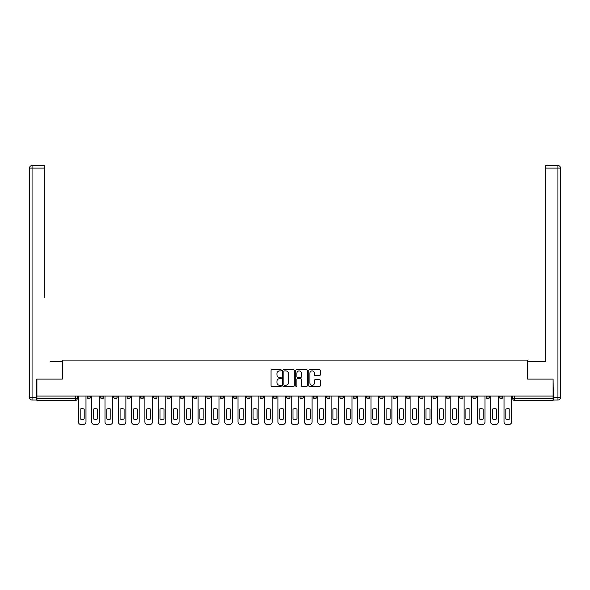 <?xml version="1.0" encoding="UTF-8"?>
<svg xmlns="http://www.w3.org/2000/svg" width="590" height="590" viewBox="0 0 590 590"><rect width="100%" height="100%" fill="white"/><g stroke="black" fill="none" stroke-linecap="round" stroke-linejoin="round"><path stroke-width="0.89" d="M281.356 370.306A0.583 0.583 0 0 0 280.774 369.716L271.879 369.716A0.833 0.833 0 0 0 271.046 370.557L271.046 385.617A0.833 0.833 0 0 0 271.879 386.457L280.774 386.457A0.583 0.583 0 0 0 281.356 385.867A0.583 0.583 0 0 0 280.774 385.285L279.623 385.285A2.677 2.677 0 0 1 276.946 382.608L276.946 381.347A2.677 2.677 0 0 1 279.623 378.669L280.774 378.669A0.583 0.583 0 0 0 281.356 378.087A0.583 0.583 0 0 0 280.774 377.497L279.623 377.497A2.677 2.677 0 0 1 276.946 374.82L276.946 373.566A2.677 2.677 0 0 1 279.623 370.889L280.774 370.889A0.583 0.583 0 0 0 281.356 370.306M446.254 396.074L446.254 397.011L449.661 397.011A1.704 1.704 0 0 1 447.957 398.722A1.704 1.704 0 0 1 446.254 397.011L446.254 396.074M432.949 396.074L432.949 397.011L436.364 397.011A1.704 1.704 0 0 1 434.653 398.722A1.704 1.704 0 0 1 432.949 397.011L432.949 396.074M353.144 396.074L353.144 397.011L356.559 397.011A1.704 1.704 0 0 1 354.856 398.722A1.704 1.704 0 0 1 353.144 397.011L353.144 396.074M339.847 396.074L339.847 397.011L343.255 397.011A1.704 1.704 0 0 1 341.551 398.722A1.704 1.704 0 0 1 339.847 397.011L339.847 396.074M326.543 396.074L326.543 397.011L329.957 397.011A1.704 1.704 0 0 1 328.254 398.722A1.704 1.704 0 0 1 326.543 397.011L326.543 396.074M299.949 396.074L299.949 397.011L303.356 397.011A1.704 1.704 0 0 1 301.652 398.722A1.704 1.704 0 0 1 299.949 397.011L299.949 396.074M273.347 397.011L273.347 396.074L273.347 397.011A1.704 1.704 0 0 0 275.051 398.722A1.704 1.704 0 0 1 273.347 397.011L276.754 397.011A1.704 1.704 0 0 1 275.051 398.722A1.704 1.704 0 0 0 276.754 397.011L276.754 396.074L276.754 397.011M260.043 397.011L260.043 396.074L260.043 397.011A1.704 1.704 0 0 0 261.746 398.722A1.704 1.704 0 0 1 260.043 397.011L263.457 397.011A1.704 1.704 0 0 1 261.746 398.722M246.745 397.011L246.745 396.074L246.745 397.011A1.704 1.704 0 0 0 248.449 398.722A1.704 1.704 0 0 1 246.745 397.011L250.153 397.011A1.704 1.704 0 0 1 248.449 398.722A1.704 1.704 0 0 0 250.153 397.011L250.153 396.074L250.153 397.011M233.441 396.074L233.441 397.011L236.856 397.011A1.704 1.704 0 0 1 235.144 398.722A1.704 1.704 0 0 1 233.441 397.011L233.441 396.074M220.144 396.074L220.144 397.011L223.551 397.011A1.704 1.704 0 0 1 221.847 398.722A1.704 1.704 0 0 1 220.144 397.011L220.144 396.074M206.839 396.074L206.839 397.011L210.254 397.011A1.704 1.704 0 0 1 208.543 398.722A1.704 1.704 0 0 1 206.839 397.011L206.839 396.074M193.542 397.011L193.542 396.074L193.542 397.011A1.704 1.704 0 0 0 195.246 398.722A1.704 1.704 0 0 1 193.542 397.011L196.949 397.011A1.704 1.704 0 0 1 195.246 398.722M166.941 397.011L166.941 396.074L166.941 397.011A1.704 1.704 0 0 0 168.644 398.722A1.704 1.704 0 0 1 166.941 397.011L170.348 397.011A1.704 1.704 0 0 1 168.644 398.722A1.704 1.704 0 0 0 170.348 397.011L170.348 396.074L170.348 397.011M153.636 397.011L153.636 396.074L153.636 397.011A1.704 1.704 0 0 0 155.347 398.722A1.704 1.704 0 0 1 153.636 397.011L157.051 397.011A1.704 1.704 0 0 1 155.347 398.722A1.704 1.704 0 0 0 157.051 397.011L157.051 396.074L157.051 397.011M140.339 397.011L140.339 396.074L140.339 397.011A1.704 1.704 0 0 0 142.043 398.722A1.704 1.704 0 0 1 140.339 397.011L143.746 397.011A1.704 1.704 0 0 1 142.043 398.722A1.704 1.704 0 0 0 143.746 397.011L143.746 396.074L143.746 397.011M127.034 397.011L127.034 396.074L127.034 397.011A1.704 1.704 0 0 0 128.745 398.722A1.704 1.704 0 0 1 127.034 397.011L130.449 397.011A1.704 1.704 0 0 1 128.745 398.722M113.737 397.011L113.737 396.074L113.737 397.011A1.704 1.704 0 0 0 115.441 398.722A1.704 1.704 0 0 1 113.737 397.011L117.145 397.011A1.704 1.704 0 0 1 115.441 398.722A1.704 1.704 0 0 0 117.145 397.011L117.145 396.074L117.145 397.011M100.433 397.011L100.433 396.074L100.433 397.011A1.704 1.704 0 0 0 102.144 398.722A1.704 1.704 0 0 1 100.433 397.011L103.847 397.011A1.704 1.704 0 0 1 102.144 398.722A1.704 1.704 0 0 0 103.847 397.011L103.847 396.074L103.847 397.011M319.456 375.616A0.833 0.833 0 0 0 320.296 374.783L320.296 370.557A0.833 0.833 0 0 0 319.456 369.716L309.58 369.716A0.833 0.833 0 0 0 308.747 370.557L308.747 385.617A0.833 0.833 0 0 0 309.58 386.457L319.456 386.457A0.833 0.833 0 0 0 320.296 385.617L320.296 380.513A0.833 0.833 0 0 0 319.456 379.68L315.23 379.68A0.833 0.833 0 0 0 314.396 380.513L314.396 383.043A2.242 2.242 0 0 1 312.154 385.285A2.242 2.242 0 0 1 309.92 383.043L309.92 373.131A2.242 2.242 0 0 1 312.154 370.889A2.242 2.242 0 0 1 314.396 373.131L314.396 374.783A0.833 0.833 0 0 0 315.23 375.616L319.456 375.616M38.793 165.532L32.059 165.532L44.25 165.532L38.793 165.532L44.25 165.532L44.25 168.091L32.059 168.091L32.059 397.439L36.661 397.439L36.661 379.112L62.326 379.112L62.326 360.099L527.674 360.099L527.674 379.112L553.081 379.112L553.081 396.074L36.919 396.074L36.919 398.722L77.246 398.722L77.246 396.074L77.246 398.722A1.704 1.704 0 0 1 75.542 400.426L36.919 400.426L36.919 398.722M36.919 379.112L36.919 396.074M294.27 370.557A0.833 0.833 0 0 0 293.429 369.716L283.554 369.716A0.833 0.833 0 0 0 282.721 370.557L282.721 385.617A0.833 0.833 0 0 0 283.554 386.457L293.429 386.457A0.833 0.833 0 0 0 294.27 385.617L294.27 370.557M296.571 369.716L306.446 369.716A0.833 0.833 0 0 1 307.279 370.557L307.279 385.617A0.833 0.833 0 0 1 306.446 386.457L302.22 386.457A0.833 0.833 0 0 1 301.379 385.617L301.379 379.51A0.833 0.833 0 0 0 300.546 378.669L297.744 378.669A0.833 0.833 0 0 0 296.903 379.51L296.903 385.867A0.583 0.583 0 0 1 296.32 386.457A0.583 0.583 0 0 1 295.73 385.867L295.73 370.557A0.833 0.833 0 0 1 296.571 369.716M512.754 396.074L512.754 398.722L553.081 398.722L553.081 400.426L514.458 400.426A1.704 1.704 0 0 1 512.754 398.722A1.704 1.704 0 0 0 514.458 400.426L514.458 396.074M553.081 396.074L553.081 398.722M502.864 396.074L502.864 397.011A1.704 1.704 0 0 1 501.161 398.722A1.704 1.704 0 0 1 499.457 397.011L502.864 397.011M499.457 396.074L499.457 397.011M489.567 396.074L489.567 397.011A1.704 1.704 0 0 1 487.856 398.722A1.704 1.704 0 0 1 486.153 397.011A1.704 1.704 0 0 0 487.856 398.722M486.153 396.074L486.153 397.011L489.567 397.011M476.263 396.074L476.263 397.011A1.704 1.704 0 0 1 474.559 398.722A1.704 1.704 0 0 1 472.856 397.011L476.263 397.011M472.856 396.074L472.856 397.011M462.966 396.074L462.966 397.011A1.704 1.704 0 0 1 461.255 398.722A1.704 1.704 0 0 1 459.551 397.011L462.966 397.011M459.551 396.074L459.551 397.011M449.661 396.074L449.661 397.011M436.364 396.074L436.364 397.011L436.364 396.074M423.06 396.074L423.06 397.011A1.704 1.704 0 0 1 421.356 398.722A1.704 1.704 0 0 1 419.652 397.011L423.06 397.011M419.652 396.074L419.652 397.011M409.762 396.074L409.762 397.011A1.704 1.704 0 0 1 408.051 398.722A1.704 1.704 0 0 1 406.348 397.011L409.762 397.011M406.348 396.074L406.348 397.011M396.458 396.074L396.458 397.011A1.704 1.704 0 0 1 394.754 398.722A1.704 1.704 0 0 1 393.051 397.011L396.458 397.011M393.051 396.074L393.051 397.011M383.161 396.074L383.161 397.011A1.704 1.704 0 0 1 381.457 398.722A1.704 1.704 0 0 1 379.746 397.011L383.161 397.011M379.746 396.074L379.746 397.011M369.856 396.074L369.856 397.011A1.704 1.704 0 0 1 368.153 398.722A1.704 1.704 0 0 1 366.449 397.011L369.856 397.011M366.449 396.074L366.449 397.011M356.559 396.074L356.559 397.011A1.704 1.704 0 0 1 354.856 398.722M343.255 396.074L343.255 397.011M329.957 397.011L329.957 396.074L329.957 397.011A1.704 1.704 0 0 1 328.254 398.722M316.653 396.074L316.653 397.011A1.704 1.704 0 0 1 314.949 398.722A1.704 1.704 0 0 1 313.246 397.011A1.704 1.704 0 0 0 314.949 398.722A1.704 1.704 0 0 0 316.653 397.011L313.246 397.011L313.246 396.074M303.356 397.011L303.356 396.074L303.356 397.011A1.704 1.704 0 0 1 301.652 398.722M290.051 396.074L290.051 397.011A1.704 1.704 0 0 1 288.348 398.722A1.704 1.704 0 0 1 286.644 397.011A1.704 1.704 0 0 0 288.348 398.722M286.644 396.074L286.644 397.011L290.051 397.011M263.457 396.074L263.457 397.011L263.457 396.074M236.856 397.011L236.856 396.074L236.856 397.011A1.704 1.704 0 0 1 235.144 398.722M223.551 397.011L223.551 396.074L223.551 397.011A1.704 1.704 0 0 1 221.847 398.722M210.254 397.011L210.254 396.074L210.254 397.011A1.704 1.704 0 0 1 208.543 398.722M196.949 396.074L196.949 397.011L196.949 396.074M183.652 397.011L183.652 396.074L183.652 397.011A1.704 1.704 0 0 1 181.949 398.722A1.704 1.704 0 0 1 180.238 397.011L183.652 397.011A1.704 1.704 0 0 1 181.949 398.722M180.238 396.074L180.238 397.011M130.449 396.074L130.449 397.011L130.449 396.074M90.543 396.074L90.543 397.011A1.704 1.704 0 0 1 88.839 398.722A1.704 1.704 0 0 1 87.136 397.011A1.704 1.704 0 0 0 88.839 398.722A1.704 1.704 0 0 0 90.543 397.011L90.543 396.074M87.136 396.074L87.136 397.011L90.543 397.011M75.542 396.074L75.542 400.426A1.704 1.704 0 0 0 77.246 398.722M284.476 370.889A0.583 0.583 0 0 0 283.893 371.471L283.893 384.695A0.583 0.583 0 0 0 284.476 385.285L285.693 385.285A2.677 2.677 0 0 0 288.37 382.608L288.37 373.566A2.677 2.677 0 0 0 285.693 370.889L284.476 370.889M301.379 373.168A2.242 2.242 0 0 0 299.145 370.933A2.242 2.242 0 0 0 296.903 373.168L296.903 376.663A0.833 0.833 0 0 0 297.744 377.497L300.546 377.497A0.833 0.833 0 0 0 301.379 376.663L301.379 373.168M80.188 409.084L80.188 418.959A5.332 5.332 139.8 0 0 84.193 418.959L84.193 409.084A5.332 5.332 139.8 0 0 80.188 409.084M78.396 396.074L78.396 421.909A2.559 2.559 139.8 0 0 80.955 424.468L83.426 424.468A2.559 2.559 139.8 0 0 85.985 421.909L85.985 396.074M93.486 409.084L93.486 418.959A5.332 5.332 139.8 0 0 97.498 418.959L97.498 409.084A5.332 5.332 139.8 0 0 93.486 409.084M91.701 396.074L91.701 421.909A2.559 2.559 139.8 0 0 94.252 424.468L96.731 424.468A2.559 2.559 139.8 0 0 99.282 421.909L99.282 396.074M106.79 409.084L106.79 418.959A5.332 5.332 139.8 0 0 110.795 418.959L110.795 409.084A5.332 5.332 139.8 0 0 106.79 409.084M104.998 396.074L104.998 421.909A2.559 2.559 139.8 0 0 107.557 424.468L110.028 424.468A2.559 2.559 139.8 0 0 112.587 421.909L112.587 396.074M62.238 379.112L62.238 361.633L50.135 361.633M44.25 168.091L44.25 297.685M36.661 397.439L36.661 399.998L32.059 399.998A2.559 2.559 0 0 1 29.5 397.439L29.5 168.091A2.559 2.559 0 0 1 32.059 165.532A2.559 2.559 0 0 0 29.5 168.091A2.559 2.559 0 0 1 32.059 165.532A2.559 2.559 0 0 0 29.5 168.091L32.059 168.091L32.059 165.532M539.865 361.633L545.75 361.633L545.75 165.532L557.941 165.532L545.75 165.532M527.762 379.112L527.762 361.633L545.75 361.633L545.75 297.685M553.339 397.439L557.941 397.439L557.941 399.998A2.559 2.559 0 0 0 560.5 397.439L560.5 168.091L560.5 397.439A2.559 2.559 0 0 1 557.941 399.998L553.339 399.998L553.081 379.112M557.941 165.532A2.559 2.559 0 0 1 560.5 168.091A2.559 2.559 0 0 0 557.941 165.532L557.941 168.091L545.75 168.091M120.087 409.084L120.087 418.959A5.332 5.332 139.8 0 0 124.099 418.959L124.099 409.084A5.332 5.332 139.8 0 0 120.087 409.084M118.295 396.074L118.295 421.909A2.559 2.559 139.8 0 0 120.854 424.468L123.332 424.468A2.559 2.559 139.8 0 0 125.884 421.909L125.884 396.074M133.392 409.084L133.392 418.959A5.332 5.332 139.8 0 0 137.396 418.959L137.396 409.084A5.332 5.332 139.8 0 0 133.392 409.084M131.6 396.074L131.6 421.909A2.559 2.559 139.8 0 0 134.159 424.468L136.629 424.468A2.559 2.559 139.8 0 0 139.188 421.909L139.188 396.074M146.689 409.084L146.689 418.959A5.332 5.332 139.8 0 0 150.701 418.959L150.701 409.084A5.332 5.332 139.8 0 0 146.689 409.084M144.897 396.074L144.897 421.909A2.559 2.559 139.8 0 0 147.456 424.468L149.926 424.468A2.559 2.559 139.8 0 0 152.486 421.909L152.486 396.074M159.993 409.084L159.993 418.959A5.332 5.332 139.8 0 0 163.998 418.959L163.998 409.084A5.332 5.332 139.8 0 0 159.993 409.084M158.201 396.074L158.201 421.909A2.559 2.559 139.8 0 0 160.76 424.468L163.231 424.468A2.559 2.559 139.8 0 0 165.79 421.909L165.79 396.074M173.29 409.084L173.29 418.959A5.332 5.332 139.8 0 0 177.295 418.959L177.295 409.084A5.332 5.332 139.8 0 0 173.29 409.084M171.498 396.074L171.498 421.909A2.559 2.559 139.8 0 0 174.057 424.468L176.528 424.468A2.559 2.559 139.8 0 0 179.087 421.909L179.087 396.074M186.595 409.084L186.595 418.959A5.332 5.332 139.8 0 0 190.6 418.959L190.6 409.084A5.332 5.332 139.8 0 0 186.595 409.084M184.803 396.074L184.803 421.909A2.559 2.559 139.8 0 0 187.362 424.468L189.832 424.468A2.559 2.559 139.8 0 0 192.392 421.909L192.392 396.074M199.892 409.084L199.892 418.959A5.332 5.332 139.8 0 0 203.897 418.959L203.897 409.084A5.332 5.332 139.8 0 0 199.892 409.084M198.1 396.074L198.1 421.909A2.559 2.559 139.8 0 0 200.659 424.468L203.13 424.468A2.559 2.559 139.8 0 0 205.689 421.909L205.689 396.074M213.197 409.084L213.197 418.959A5.332 5.332 139.8 0 0 217.201 418.959L217.201 409.084A5.332 5.332 139.8 0 0 213.197 409.084M211.404 396.074L211.404 421.909A2.559 2.559 139.8 0 0 213.964 424.468L216.434 424.468A2.559 2.559 139.8 0 0 218.993 421.909L218.993 396.074M226.494 409.084L226.494 418.959A5.332 5.332 139.8 0 0 230.498 418.959L230.498 409.084A5.332 5.332 139.8 0 0 226.494 409.084M224.702 396.074L224.702 421.909A2.559 2.559 139.8 0 0 227.261 424.468L229.731 424.468A2.559 2.559 139.8 0 0 232.29 421.909L232.29 396.074M239.791 409.084L239.791 418.959A5.332 5.332 139.8 0 0 243.803 418.959L243.803 409.084A5.332 5.332 139.8 0 0 239.791 409.084M238.006 396.074L238.006 421.909A2.559 2.559 139.8 0 0 240.558 424.468L243.036 424.468A2.559 2.559 139.8 0 0 245.595 421.909L245.595 396.074M253.095 409.084L253.095 418.959A5.332 5.332 139.8 0 0 257.1 418.959L257.1 409.084A5.332 5.332 139.8 0 0 253.095 409.084M251.303 396.074L251.303 421.909A2.559 2.559 139.8 0 0 253.862 424.468L256.333 424.468A2.559 2.559 139.8 0 0 258.892 421.909L258.892 396.074M266.392 409.084L266.392 418.959A5.332 5.332 139.8 0 0 270.404 418.959L270.404 409.084A5.332 5.332 139.8 0 0 266.392 409.084M264.608 396.074L264.608 421.909A2.559 2.559 139.8 0 0 267.159 424.468L269.637 424.468A2.559 2.559 139.8 0 0 272.197 421.909L272.197 396.074M279.697 409.084L279.697 418.959A5.332 5.332 139.8 0 0 283.702 418.959L283.702 409.084A5.332 5.332 139.8 0 0 279.697 409.084M277.905 396.074L277.905 421.909A2.559 2.559 139.8 0 0 280.464 424.468L282.935 424.468A2.559 2.559 139.8 0 0 285.494 421.909L285.494 396.074M292.994 409.084L292.994 418.959A5.332 5.332 139.8 0 0 297.006 418.959L297.006 409.084A5.332 5.332 139.8 0 0 292.994 409.084M291.209 396.074L291.209 421.909A2.559 2.559 139.8 0 0 293.761 424.468L296.239 424.468A2.559 2.559 139.8 0 0 298.791 421.909L298.791 396.074M306.298 409.084L306.298 418.959A5.332 5.332 139.8 0 0 310.303 418.959L310.303 409.084A5.332 5.332 139.8 0 0 306.298 409.084M304.506 396.074L304.506 421.909A2.559 2.559 139.8 0 0 307.066 424.468L309.536 424.468A2.559 2.559 139.8 0 0 312.095 421.909L312.095 396.074M319.596 409.084L319.596 418.959A5.332 5.332 139.8 0 0 323.608 418.959L323.608 409.084A5.332 5.332 139.8 0 0 319.596 409.084M317.804 396.074L317.804 421.909A2.559 2.559 139.8 0 0 320.363 424.468L322.841 424.468A2.559 2.559 139.8 0 0 325.392 421.909L325.392 396.074M332.9 409.084L332.9 418.959A5.332 5.332 139.8 0 0 336.905 418.959L336.905 409.084A5.332 5.332 139.8 0 0 332.9 409.084M331.108 396.074L331.108 421.909A2.559 2.559 139.8 0 0 333.667 424.468L336.138 424.468A2.559 2.559 139.8 0 0 338.697 421.909L338.697 396.074M346.197 409.084L346.197 418.959A5.332 5.332 139.8 0 0 350.209 418.959L350.209 409.084A5.332 5.332 139.8 0 0 346.197 409.084M344.405 396.074L344.405 421.909A2.559 2.559 139.8 0 0 346.964 424.468L349.442 424.468A2.559 2.559 139.8 0 0 351.994 421.909L351.994 396.074M359.502 409.084L359.502 418.959A5.332 5.332 139.8 0 0 363.506 418.959L363.506 409.084A5.332 5.332 139.8 0 0 359.502 409.084M357.71 396.074L357.71 421.909A2.559 2.559 139.8 0 0 360.269 424.468L362.739 424.468A2.559 2.559 139.8 0 0 365.298 421.909L365.298 396.074M372.799 409.084L372.799 418.959A5.332 5.332 139.8 0 0 376.804 418.959L376.804 409.084A5.332 5.332 139.8 0 0 372.799 409.084M371.007 396.074L371.007 421.909A2.559 2.559 139.8 0 0 373.566 424.468L376.037 424.468A2.559 2.559 139.8 0 0 378.596 421.909L378.596 396.074M386.103 409.084L386.103 418.959A5.332 5.332 139.8 0 0 390.108 418.959L390.108 409.084A5.332 5.332 139.8 0 0 386.103 409.084M384.311 396.074L384.311 421.909A2.559 2.559 139.8 0 0 386.87 424.468L389.341 424.468A2.559 2.559 139.8 0 0 391.9 421.909L391.9 396.074M399.4 409.084L399.4 418.959A5.332 5.332 139.8 0 0 403.405 418.959L403.405 409.084A5.332 5.332 139.8 0 0 399.4 409.084M397.608 396.074L397.608 421.909A2.559 2.559 139.8 0 0 400.168 424.468L402.638 424.468A2.559 2.559 139.8 0 0 405.197 421.909L405.197 396.074M412.705 409.084L412.705 418.959A5.332 5.332 139.8 0 0 416.71 418.959L416.71 409.084A5.332 5.332 139.8 0 0 412.705 409.084M410.913 396.074L410.913 421.909A2.559 2.559 139.8 0 0 413.472 424.468L415.943 424.468A2.559 2.559 139.8 0 0 418.502 421.909L418.502 396.074M426.002 409.084L426.002 418.959A5.332 5.332 139.8 0 0 430.007 418.959L430.007 409.084A5.332 5.332 139.8 0 0 426.002 409.084M424.21 396.074L424.21 421.909A2.559 2.559 139.8 0 0 426.769 424.468L429.24 424.468A2.559 2.559 139.8 0 0 431.799 421.909L431.799 396.074M439.299 409.084L439.299 418.959A5.332 5.332 139.8 0 0 443.311 418.959L443.311 409.084A5.332 5.332 139.8 0 0 439.299 409.084M437.515 396.074L437.515 421.909A2.559 2.559 139.8 0 0 440.074 424.468L442.544 424.468A2.559 2.559 139.8 0 0 445.103 421.909L445.103 396.074M452.604 409.084L452.604 418.959A5.332 5.332 139.8 0 0 456.608 418.959L456.608 409.084A5.332 5.332 139.8 0 0 452.604 409.084M450.812 396.074L450.812 421.909A2.559 2.559 139.8 0 0 453.371 424.468L455.841 424.468A2.559 2.559 139.8 0 0 458.4 421.909L458.4 396.074M465.901 409.084L465.901 418.959A5.332 5.332 139.8 0 0 469.913 418.959L469.913 409.084A5.332 5.332 139.8 0 0 465.901 409.084M464.116 396.074L464.116 421.909A2.559 2.559 139.8 0 0 466.668 424.468L469.146 424.468A2.559 2.559 139.8 0 0 471.705 421.909L471.705 396.074M479.205 409.084L479.205 418.959A5.332 5.332 139.8 0 0 483.21 418.959L483.21 409.084A5.332 5.332 139.8 0 0 479.205 409.084M477.413 396.074L477.413 421.909A2.559 2.559 139.8 0 0 479.972 424.468L482.443 424.468A2.559 2.559 139.8 0 0 485.002 421.909L485.002 396.074M492.502 409.084L492.502 418.959A5.332 5.332 139.8 0 0 496.515 418.959L496.515 409.084A5.332 5.332 139.8 0 0 492.502 409.084M490.718 396.074L490.718 421.909A2.559 2.559 139.8 0 0 493.27 424.468L495.748 424.468A2.559 2.559 139.8 0 0 498.299 421.909L498.299 396.074M505.807 409.084L505.807 418.959A5.332 5.332 139.8 0 0 509.812 418.959L509.812 409.084A5.332 5.332 139.8 0 0 505.807 409.084M504.015 396.074L504.015 421.909A2.559 2.559 139.8 0 0 506.574 424.468L509.045 424.468A2.559 2.559 139.8 0 0 511.604 421.909L511.604 396.074M32.059 399.998L32.059 397.439L29.5 397.439M560.5 397.439L557.941 397.439L557.941 168.091L560.5 168.091"/></g></svg>

